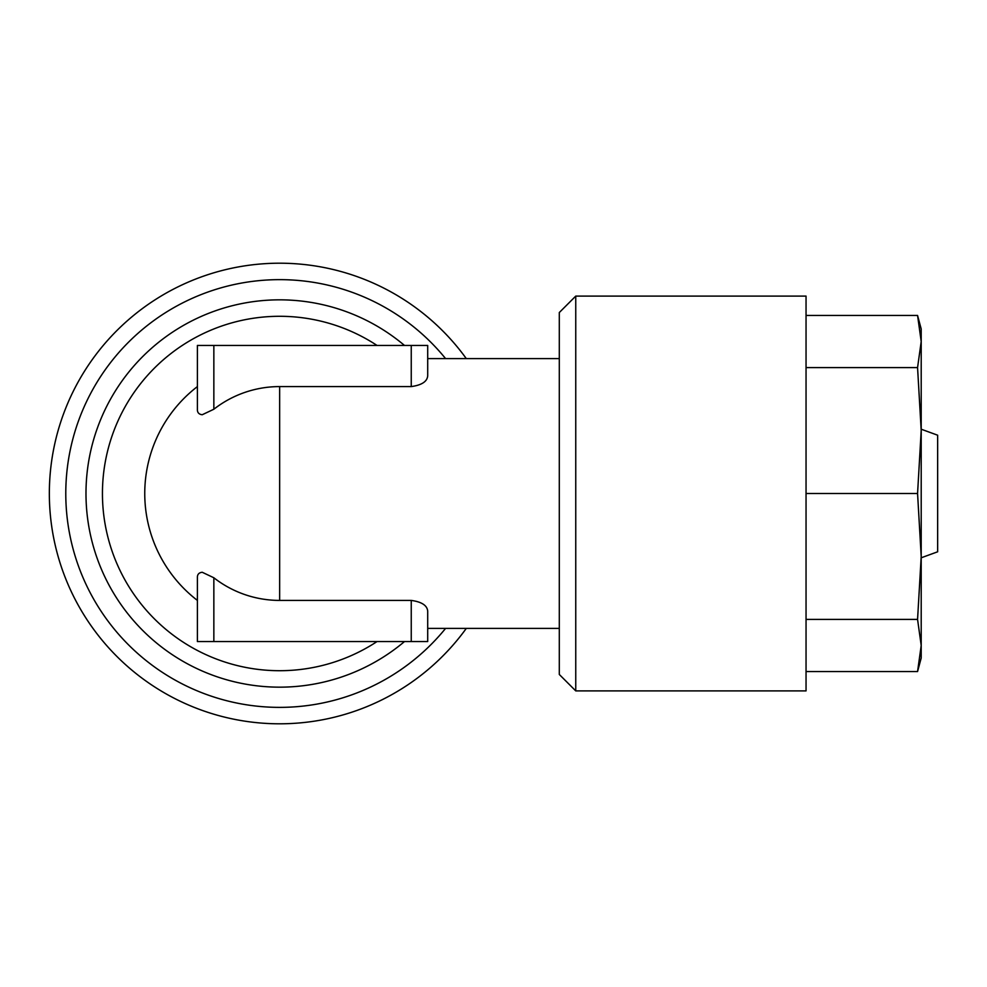 <?xml version="1.0" encoding="UTF-8"?>
<svg xmlns="http://www.w3.org/2000/svg" width="987" height="987" viewBox="0 0 987 987"><rect width="100%" height="100%" fill="white"/><g stroke="black" fill="none" stroke-linecap="round" stroke-linejoin="round"><path stroke-width="1.48" d="M466.308 628.386A230.304 230.304 0 0 1 279.654 723.804A230.304 230.304 0 0 1 74.58 388.681A230.304 230.304 0 0 1 466.308 358.614M445.593 358.614A213.846 213.846 0 0 0 86.548 401.61A213.846 213.846 0 0 0 445.593 628.386M377.046 345.45A177.216 177.216 0 0 0 102.438 493.5A177.216 177.216 0 0 0 377.046 641.55M404.497 641.55A193.662 193.662 0 0 1 97.75 427.038A193.662 193.662 0 0 1 404.497 345.45M917.565 367.596L921.204 430.554L917.565 493.5L921.204 556.446L917.565 619.404L921.204 645.473L917.565 671.555L921.204 657.996L921.204 329.004L917.565 315.445L921.204 341.527L917.565 367.596L806.046 367.596M806.046 315.445L917.565 315.445M917.565 671.555L806.046 671.555M917.565 619.404L806.046 619.404M917.565 493.5L806.046 493.5M806.046 296.1L806.046 690.9L575.754 690.9L575.754 296.1L806.046 296.1M575.754 690.9L559.296 674.454L559.296 312.546L575.754 296.1M213.846 345.45L197.4 345.45L197.4 409.235C197.252 412.517 198.868 414.355 202.224 414.737L213.846 409.235A106.917 106.917 0 0 1 279.654 386.583L411.246 386.583C421.782 385.127 427.26 381.513 427.704 375.751L427.704 345.45L213.846 345.45L213.846 409.235M197.4 386.583A134.886 134.886 0 0 0 197.4 600.417A134.886 134.886 0 0 1 197.4 386.583L197.4 392.234M427.704 641.55L197.4 641.55L197.4 577.765C197.252 574.483 198.868 572.645 202.224 572.263L213.846 577.765A106.917 106.917 0 0 0 279.654 600.417L411.246 600.417C421.782 601.873 427.26 605.487 427.704 611.249L427.704 641.55L427.704 628.386L559.296 628.386M921.204 429.209L937.65 435.205L937.65 551.795L921.204 557.791M559.296 358.614L427.704 358.614L427.704 345.45M279.654 386.583L279.654 600.417M411.246 641.55L411.246 600.417M411.246 386.583L411.246 345.45M213.846 641.55L213.846 577.765"/></g></svg>
